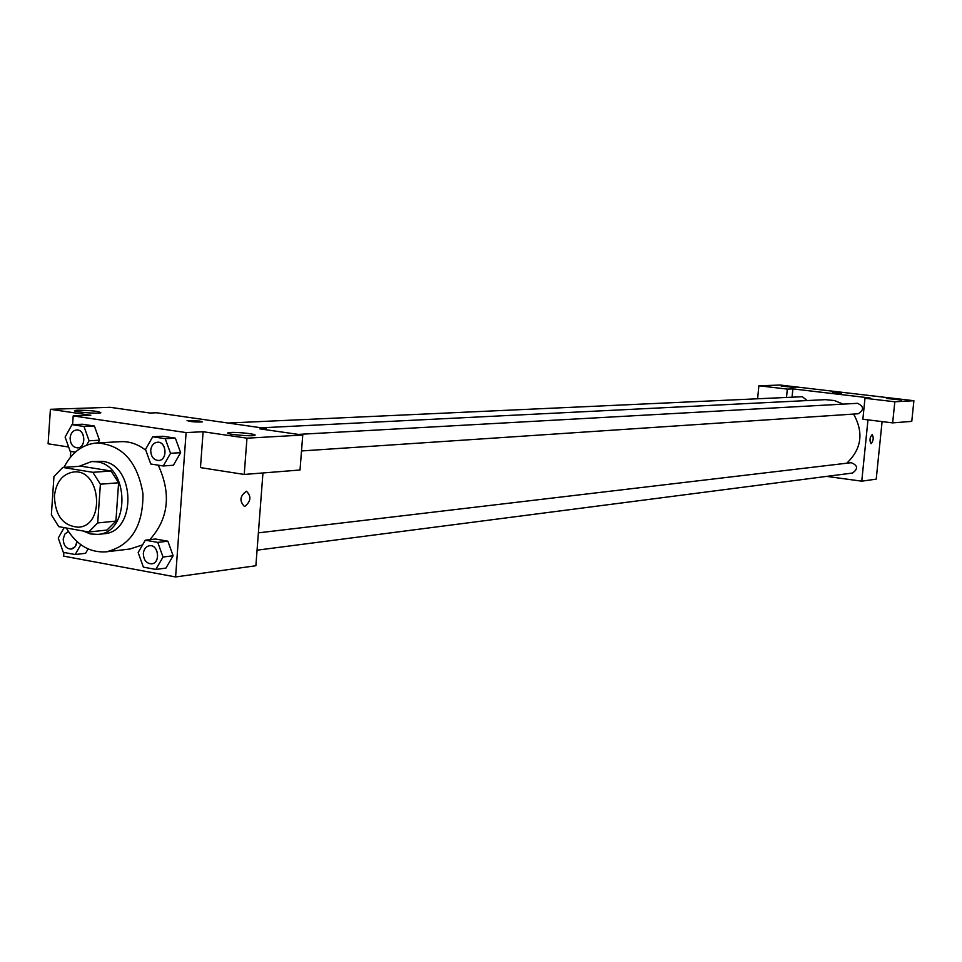 <?xml version="1.0" encoding="UTF-8"?>
<svg xmlns="http://www.w3.org/2000/svg" width="962" height="962" viewBox="0 0 962 962"><rect width="100%" height="100%" fill="white"/><g stroke="black" fill="none" stroke-linecap="round" stroke-linejoin="round"><path stroke-width="1.44" d="M54.413 496.007C56.181 481.842 62.602 473.833 73.713 471.969C100.721 468.638 105.664 525.865 78.487 527.2C63.167 526.07 55.147 515.668 54.413 496.007M58.742 526.647L88.732 531.998L97.703 522.943L100.385 484.211L92.845 472.306L62.758 467.436L53.944 476.551L51.371 514.826L58.742 526.647M92.845 472.306L111.111 471.007L81.193 466.197L62.758 467.436M111.111 471.007L118.603 482.78L100.385 484.211M88.732 531.998L106.986 530.062L115.909 521.103L118.603 482.78M83.201 531.012L90.404 533.946L97.896 534.403C130.748 532.912 129.557 465.031 96.561 461.784L91.594 461.556L79.04 466.342M91.594 461.556L102.597 461.399C135.522 464.622 136.7 532.263 103.908 533.754L97.896 534.403M115.909 521.103L97.703 522.943M64.021 467.352C71.669 452.368 82.648 444.24 96.934 442.941C122.198 444.769 137.542 461.724 142.977 493.819C143.122 526.358 130.916 545.694 106.337 551.815C89.851 552.946 76.491 545.009 66.27 527.994M96.934 442.941L120.683 441.666C129.629 441.269 137.999 444.155 145.815 450.312M158.225 465.175C171.416 493.807 168.615 518.638 149.819 539.658M142.592 544.877L129.954 549.013L106.337 551.815M63.889 552.441L63.636 556.132L175.601 576.947L186.111 432.587L73.184 415.909L72.595 424.651M70.767 451.406L70.37 457.299M86.64 445.165L89.093 440.776L99.471 440.223L97.98 442.893L99.471 440.223L94.384 426.022L82.419 424.23L71.982 424.675L65.115 437.085L70.178 451.31L75.325 452.128M163.263 465.969L173.388 465.247L180.628 452.657L175.349 438.143L162.867 436.267L152.705 436.796L145.502 449.446L150.757 463.997L163.263 465.969L170.539 453.294L165.224 438.684L152.705 436.796M155.808 569.432L165.933 568.085L173.136 555.771L167.881 541.209L155.483 539.009L145.31 540.175L138.155 552.537L143.386 567.135L155.808 569.432L163.035 557.046L157.756 542.388L145.31 540.175M85.606 553.294L88.095 548.917L85.606 553.294L75.204 554.533L80.796 544.684M244.853 506.409L244.384 506.421C239.237 500.949 239.935 495.899 246.44 491.245C251.515 496.212 250.986 501.274 244.853 506.409C250.974 501.274 251.503 496.212 246.44 491.245C239.923 495.887 239.237 500.949 244.372 506.421L244.853 506.409M244.228 474.446L246.969 438.179L302.753 435.04L300.024 470.009L244.228 474.446L200.469 467.604L203.102 431.734L186.111 432.587M262.951 472.955L255.88 565.74L175.601 576.947M266.246 429.786L266.342 428.535L259.848 428.86L302.753 435.04M230.543 432.467L228.066 432.816C223.857 434.127 251.948 436.76 254.75 435.317C258.141 434.271 238.42 431.962 230.543 432.467M203.102 431.734L246.969 438.179M266.342 428.535L156.65 412.77L149.892 413.023L110.233 407.311L50.409 409.307L48.1 443.795L68.639 447.005M50.409 409.307L90.849 415.247L73.184 415.909M77.91 410.173L74.976 410.497C70.719 411.688 97.98 414.093 100.866 412.794C98.954 411.279 91.294 410.413 77.91 410.173M202.369 421.813L199.411 421.043L202.212 421.933C195.25 422.21 190.248 421.753 187.205 420.562L199.411 421.043L187.049 420.683M261.267 427.813L825.408 399.651L834.499 400.565L843.061 404.124M853.595 414.069C863.9 432.647 861.615 449.038 846.728 463.215M298.28 434.403L857.539 403.318C864.02 406.421 864.225 409.908 858.164 413.768L301.515 450.95M228.054 423.039L802.344 396.729L807.202 400.553M258.393 532.852L851.202 462.686C857.839 465.367 858.272 468.819 852.512 473.039L257.07 550.18M792.868 388.901L870.201 398.003L864.982 398.268L894.816 401.791L913.9 400.721L780.206 385.053L758.874 385.762L787.313 389.105L792.868 388.901L792.051 397.21M826.683 476.394L861.76 481.168L867.977 419.865M841.546 393.602L832.491 392.712M886.399 398.424L901.586 400.072L886.399 398.424M781.204 386.063L795.827 387.65L781.204 386.063M757.611 398.785L758.874 385.762M786.495 397.462L787.313 389.105M864.982 398.268L862.866 419.24L892.652 422.883L911.772 421.368L913.9 400.721M892.652 422.883L894.816 401.791M861.76 481.168L876.214 479.148L882.094 421.596M871.043 443.65L871.043 443.65C869.359 440.476 869.732 437.457 872.161 434.608C873.845 437.59 873.496 440.608 871.151 443.65C873.484 440.656 873.833 437.65 872.185 434.608M877.404 467.568L877.572 465.824M64.141 527.609L58.261 538.059L63.3 552.32L75.204 554.533M77.02 541.63L75.12 546.729L71.092 549.086C66.101 548.749 63.492 545.382 63.227 538.973L64.839 534.102L68.398 531.481M76.984 541.594C76.407 545.911 74.447 548.412 71.092 549.086M149.519 545.731L149.519 545.731C158.586 544.203 160.858 563.107 151.683 563.84L151.647 563.84C146.38 563.576 143.615 560.125 143.338 553.499C143.903 549.049 145.935 546.464 149.471 545.743C158.538 544.203 160.81 563.107 151.647 563.84M165.933 568.085L173.136 555.771L163.035 557.046M173.136 555.771L167.881 541.209L157.756 542.388M167.881 541.209L155.483 539.009M89.093 440.776L83.983 426.479L71.982 424.675M76.563 429.978L76.611 429.966C85.462 429.124 86.484 447.811 77.597 447.871L77.573 447.871C72.775 447.354 70.298 444.023 70.106 437.866C70.707 433.14 72.859 430.519 76.563 429.978C85.414 429.124 86.436 447.811 77.549 447.871L77.597 447.871M99.471 440.223L94.384 426.022L83.983 426.479M94.384 426.022L82.419 424.23M157.443 442.231L157.443 442.231C166.666 441.257 167.881 460.329 158.61 460.497L158.562 460.497C153.523 460.016 150.914 456.601 150.721 450.264C151.347 445.49 153.571 442.809 157.395 442.231C166.618 441.257 167.833 460.341 158.562 460.497M173.388 465.247L180.628 452.657L170.539 453.294M180.628 452.657L175.349 438.143L165.224 438.684M175.349 438.143L162.867 436.267"/></g></svg>
